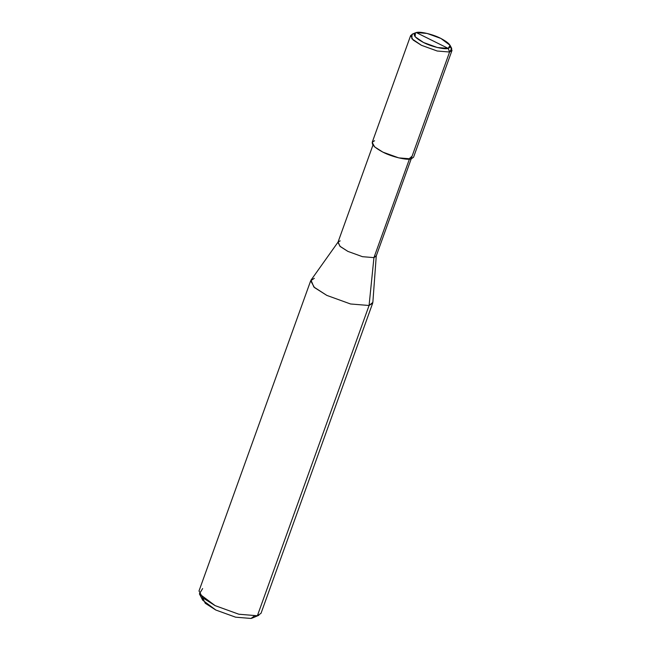 <?xml version="1.0" encoding="UTF-8"?>
<svg xmlns="http://www.w3.org/2000/svg" width="651" height="651" viewBox="0 0 651 651"><rect width="100%" height="100%" fill="white"/><g stroke="black" fill="none" stroke-linecap="round" stroke-linejoin="round"><path stroke-width="0.98" d="M374.602 140.771C369.784 142.748 372.559 146.54 382.934 152.155C391.52 156.736 407.013 160.447 411.106 158.893L449.581 52.023L448.189 48.402L416.258 32.55C419.838 31.191 433.395 34.43 440.906 38.45C449.987 43.357 452.412 46.677 448.189 48.402L450.069 45.31L440.906 38.45L427.072 33.437L416.258 32.55L414.72 33.201L416.258 32.55L448.189 48.402C444.609 49.761 431.052 46.522 423.541 42.51C414.459 37.595 412.034 34.275 416.258 32.55L415.395 32.827L415.151 36.765L423.541 42.51L437.374 47.523L448.189 48.402L449.581 52.023L452.006 50.404L450.386 46.709M450.069 45.31L451.729 48.483L449.581 52.023L437.22 51.014L421.409 45.285L411.823 38.718L412.091 34.218L415.395 32.827M452.006 50.404L413.531 157.273L411.106 158.893L412.693 154.482M413.076 33.901L410.659 35.52L413.157 40.053L421.409 45.285L437.22 51.014L449.581 52.023L411.106 158.893L398.746 157.876L382.934 152.155L374.675 146.923L372.185 142.39L410.659 35.52M202.494 597.561L205.26 603.274L215.815 610.028L235.581 617.181L251.034 618.45L257.381 615.748L369.076 305.498L373.943 257.625L409.406 159.137L373.943 257.625L376.278 255.705L372.852 302.389L369.076 305.498L372.714 303.073L261.018 613.315L257.381 615.748L258.862 615.276L252.262 618.059L251.034 618.45L254.134 616.155M412.067 156.216L409.739 158.209M411.204 158.868L376.188 256.128L373.943 257.625L362.509 256.689L347.886 251.392L340.253 246.55L337.942 242.359L372.958 145.1M340.18 240.862L338.138 241.977L339.895 246.224L347.886 251.392L362.509 256.689L373.943 257.625L369.076 305.498L350.539 303.976L326.818 295.391L313.863 287.018L311.015 280.125L338.138 241.977M314.327 278.319L310.69 280.744L314.441 287.539L326.818 295.391L350.539 303.976L369.076 305.498L257.381 615.748L238.844 614.227L215.123 605.633L202.746 597.789L198.994 590.994L310.69 280.744M202.632 588.561L199.409 593.875L215.123 605.633L238.844 614.227L257.381 615.748L251.034 618.45L235.581 617.181L215.815 610.028L202.721 600.222L199.409 593.875"/></g></svg>
